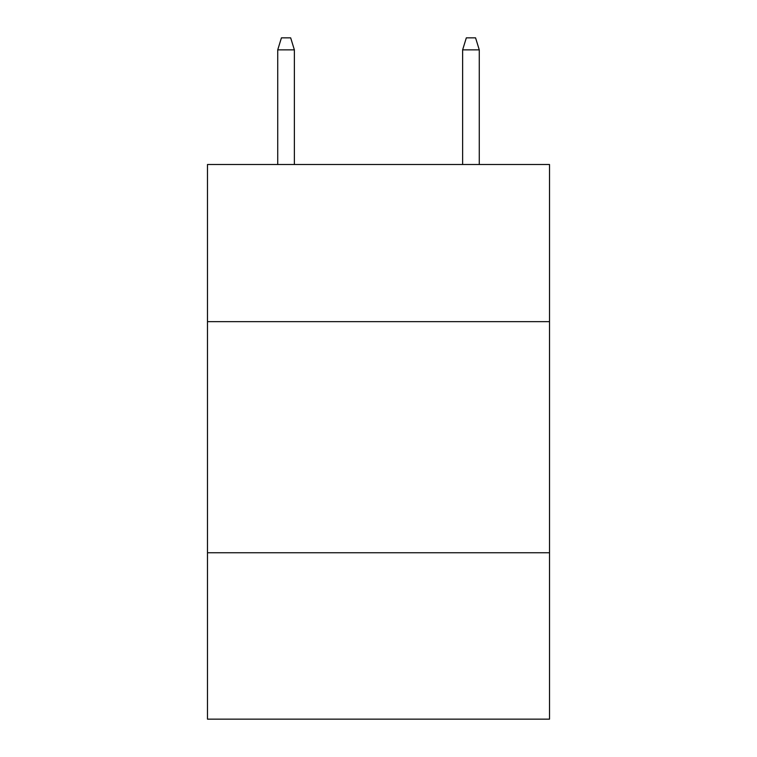 <?xml version="1.0" encoding="UTF-8"?>
<svg xmlns="http://www.w3.org/2000/svg" width="757" height="757" viewBox="0 0 757 757"><rect width="100%" height="100%" fill="white"/><g stroke="black" fill="none" stroke-linecap="round" stroke-linejoin="round"><path stroke-width="1.14" d="M549.516 321.649L549.516 164.496L207.484 164.496L207.484 321.649L549.516 321.649L549.516 719.15L207.484 719.15L207.484 321.649M549.516 552.752L207.484 552.752M294.378 164.496L294.378 49.867L277.734 49.867L277.734 164.496M277.734 49.867L281.434 37.85L290.679 37.85L294.378 49.867M462.622 49.867L466.321 37.85L475.566 37.85L479.266 49.867L462.622 49.867L462.622 164.496M479.266 49.867L479.266 164.496"/></g></svg>
